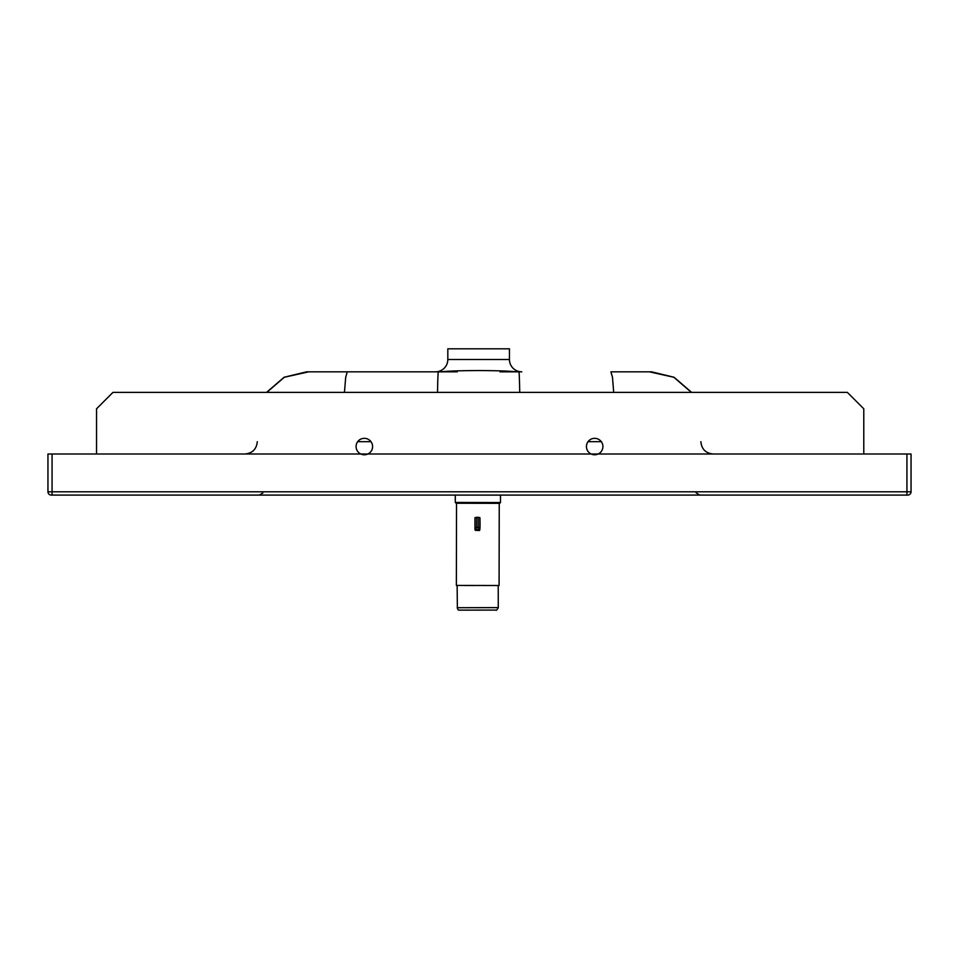 <?xml version="1.0" encoding="UTF-8"?>
<svg xmlns="http://www.w3.org/2000/svg" width="959" height="959" viewBox="0 0 959 959"><rect width="100%" height="100%" fill="white"/><g stroke="black" fill="none" stroke-linecap="round" stroke-linejoin="round"><path stroke-width="1.44" d="M509.445 359.505L447.817 359.505L447.817 348.812L509.445 348.812L509.445 359.505A12.323 12.323 0 0 0 521.78 371.828L518.879 371.828C513.353 371.948 513.7 370.713 478.625 370.558C443.537 370.713 443.933 371.948 438.395 371.828L457.275 371.828M447.817 359.505A12.323 12.323 0 0 1 435.494 371.828M499.999 371.828L521.78 371.828M360.848 454.003A8.211 8.211 0 0 1 364.336 438.335A8.211 8.211 0 0 1 367.824 454.003A8.211 8.211 0 0 1 360.848 454.003L47.95 454.003L47.95 491.799A3.285 3.285 0 0 0 51.235 495.084L907.765 495.084A3.285 3.285 0 0 0 911.05 491.799L911.05 454.003L598.14 454.003A8.211 8.211 0 0 1 586.44 446.558A8.211 8.211 0 0 1 594.652 438.335A8.211 8.211 0 0 1 598.14 454.003L360.848 454.003M96.535 454.003L96.535 408.798L112.97 392.375L847.348 392.375L863.783 408.798L863.783 454.003M437.532 392.375A49.305 1.055 90 0 1 438.395 371.828L306.592 371.828L284.092 377.259L266.542 392.375M266.806 392.375L284.308 377.271L308.738 371.828M649.423 371.828L673.853 377.271L691.355 392.375M691.619 392.375L674.069 377.259L651.569 371.828L610.907 371.828L612.477 377.271L613.7 392.375M518.879 371.828A49.305 1.043 90 0 1 519.718 392.375M347.266 371.828L345.696 377.259L344.461 392.375M456.364 585.434L499.088 585.517L456.364 585.434L456.52 503.271M500.478 502.528L455.285 502.432L456.1 503.259L499.651 503.343L500.478 502.528L500.49 495.132L495.923 495.084M459.876 495.084L500.49 495.132M462.825 585.481L474.429 585.517M475.76 528.577L474.945 529.56A0.827 0.815 -2.1 0 0 475.76 530.375L475.76 529.38L479.872 529.548L479.044 528.565L479.044 530.375A0.827 0.815 -2.1 0 0 479.872 529.548L479.896 517.764C480.279 527.018 480.003 531.25 479.056 530.471L475.76 530.375L479.056 530.471M478.217 527.126L476.575 527.126L478.217 527.114L479.872 528.685L478.217 527.114L479.044 528.565M906.938 495.084L906.938 491.799L52.062 491.799L52.062 454.003M911.05 491.799L906.938 491.799L906.938 454.003M601.257 441.667L588.047 441.667M370.941 441.667L357.719 441.667M51.235 495.084A3.285 3.285 0 0 1 47.95 491.799L52.062 491.799L52.062 495.084M498.224 585.529L498.272 607.61L457.371 607.718L457.131 585.529M459.793 610.164L495.659 610.08M476.575 527.762L478.217 527.762M474.933 528.757L476.575 527.126L476.599 517.297L478.241 517.297L478.229 527.186M474.945 528.721L474.969 517.656L476.599 517.297M474.969 517.656L474.957 528.529M479.872 528.745L479.896 517.644L478.241 517.297M262.814 493.01L259.242 495.084M696.102 492.77L699.794 495.084M257.288 441.667C256.556 449.16 252.445 453.271 244.965 454.003M700.873 441.667C701.604 449.16 705.716 453.271 713.196 454.003M499.243 503.355L499.088 585.517M455.297 495.084L455.285 502.432M498.272 607.61C497.122 609.9 496.235 610.727 495.635 610.08L459.085 610.104C458.498 610.451 457.863 609.648 457.191 607.706M474.945 529.56A0.827 0.827 0 0 0 474.945 529.596L475.772 530.471"/></g></svg>
